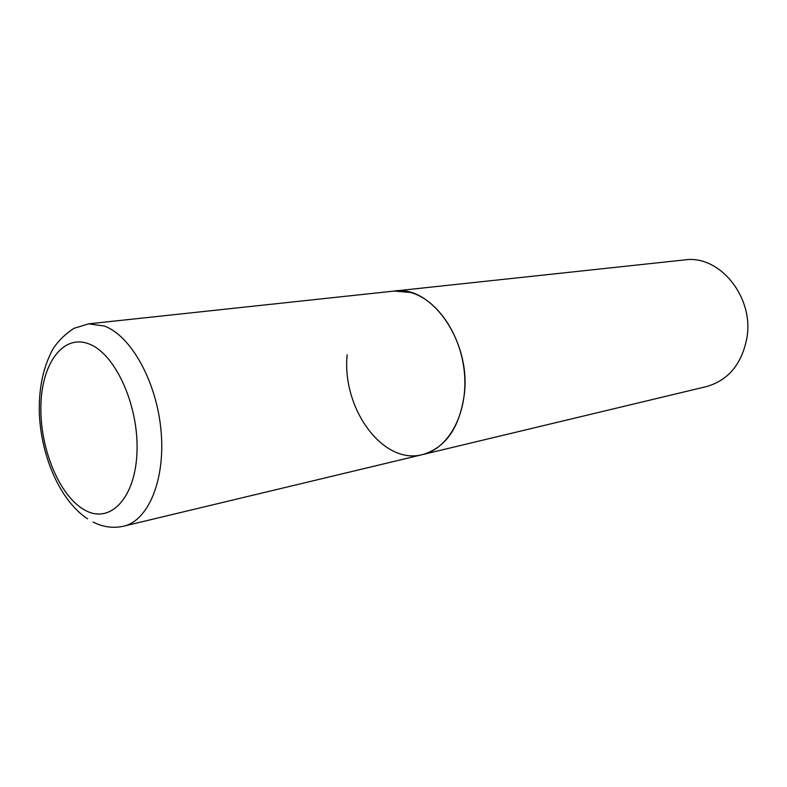 <?xml version="1.0" encoding="UTF-8"?>
<svg xmlns="http://www.w3.org/2000/svg" width="787" height="787" viewBox="0 0 787 787"><rect width="100%" height="100%" fill="white"/><g stroke="black" fill="none" stroke-linecap="round" stroke-linejoin="round"><path stroke-width="1.18" d="M410.509 292.469L394.317 291.052C431.109 284.727 470.98 340.968 464.35 394.169C459.647 427.626 445.717 447.764 422.55 454.581C448.403 448.708 467.458 414.415 464.596 375.104C461.93 335.803 437.69 299.729 410.509 292.469M93.092 522.056C103.166 527.123 113.348 528.5 123.638 526.178L422.55 454.581C382.728 465.402 341.666 408.148 347.156 354.789M123.638 526.178C148.399 520.719 165.634 479.509 161.02 430.509C156.593 381.538 131.035 335.783 104.396 326.054L88.695 323.831L684.621 259.917C719.318 254.486 754.339 296.984 746.863 338.194C741.708 364.214 728.25 380.337 706.49 386.574L422.55 454.581M89.236 344.037C63.039 333.501 41.436 363.81 40.875 406.358C39.97 448.767 59.497 496.154 84.632 509.986C109.718 524.476 135.334 498.791 136.977 452.25C138.994 405.866 115.453 353.865 89.236 344.037M88.695 323.831L73.83 328.386C64.583 334.583 57.54 341.607 52.699 349.487C43.049 367.46 38.602 388.916 39.35 413.854C41.268 456.49 59.861 500.434 87.544 518.859"/></g></svg>
